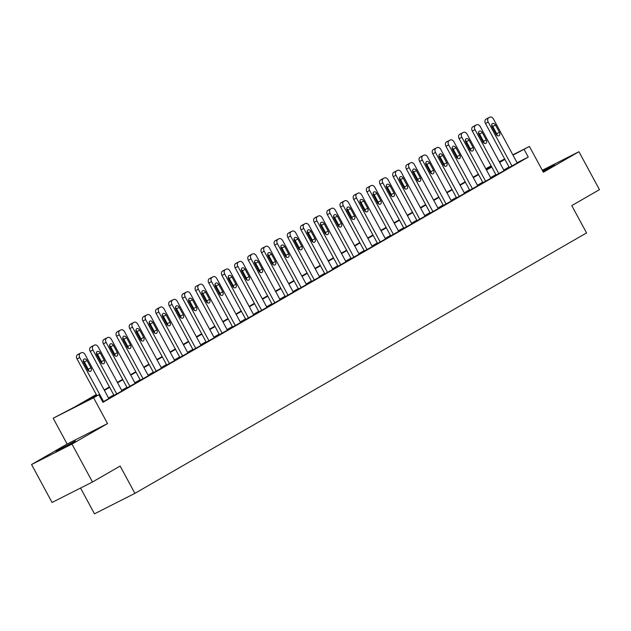 <?xml version="1.0" encoding="UTF-8"?>
<svg xmlns="http://www.w3.org/2000/svg" width="631" height="631" viewBox="0 0 631 631"><rect width="100%" height="100%" fill="white"/><g stroke="black" fill="none" stroke-linecap="round" stroke-linejoin="round"><path stroke-width="0.95" d="M542.889 171.356L554.483 164.754L542.613 170.843M58.73 449.793L56.009 451.504L62.153 448.499L75.436 440.998L58.73 449.793M485.791 168.761L491.107 165.843M80.555 488.039L94.492 513.823L134.908 493.363L586.546 232.918L571.781 205.611L599.45 189.655L578.942 151.724L542.305 170.275M134.908 493.363L120.142 466.049L92.473 482.005L52.057 502.465L31.55 464.534L71.966 444.074L107.538 423.567L93.593 397.775L53.178 418.227L74.829 406.9L96.275 394.533M107.538 423.567L67.123 444.019L31.55 464.534M67.123 444.019L53.178 418.227M92.473 482.005L71.966 444.074M96.496 394.943L82.48 403.028L98.862 394.73L102.963 402.318L528.257 157.072L517.097 162.719M509.02 167.01L503.767 170.039M495.848 174.606L490.595 177.634M482.676 182.201L477.422 185.23M469.496 189.805L464.242 192.834M456.323 197.4L451.07 200.429M443.151 204.996L437.89 208.025M429.971 212.592L424.718 215.621M416.799 220.187L411.546 223.216M403.619 227.791L398.366 230.82M390.447 235.387L385.194 238.415M377.275 242.982L372.022 246.011M364.095 250.578L358.842 253.607M350.923 258.182L345.67 261.21M337.751 265.777L332.49 268.806M324.571 273.373L319.318 276.402M311.399 280.969L306.145 283.997M298.218 288.564L292.965 291.601M285.046 296.168L279.793 299.197M271.874 303.763L266.621 306.792M258.694 311.359L253.441 314.388M245.522 318.955L240.269 321.984M232.35 326.558L227.097 329.587M219.17 334.154L213.917 337.183M205.998 341.75L200.745 344.778M192.818 349.345L187.565 352.374M179.646 356.941L174.393 359.978M166.474 364.544L161.22 367.573M153.294 372.14L148.04 375.169M140.121 379.736L134.868 382.765M126.949 387.331L121.696 390.36M113.769 394.935L108.516 397.964M102.806 402.026L108.824 398.532M91.913 346.443A3.455 2.429 -116.8 0 0 91.834 346.482A3.455 2.429 -116.8 0 0 91.747 346.529L90.69 347.137A3.455 2.429 -116.8 0 0 90.225 351.388L114.03 395.416L113.493 395.692L122.004 390.936M127.194 387.789L135.176 383.34M140.366 380.193L148.892 375.469L148.356 375.745L124.575 331.772A3.455 2.429 63.2 0 0 120.907 329.91A3.455 2.429 63.2 0 0 120.829 329.95L119.772 330.557A3.455 2.429 63.2 0 0 119.306 334.809L143.095 378.813M153.546 372.598L161.528 368.141M166.718 364.994L174.7 360.546M179.89 357.398L188.417 352.674L187.88 352.95L164.099 308.977A3.455 2.429 63.2 0 0 160.44 307.116A3.455 2.429 63.2 0 0 160.353 307.163L159.304 307.77A3.455 2.429 63.2 0 0 158.831 312.022L182.619 356.018M193.07 349.803L201.052 345.354M206.242 342.207L214.225 337.751M219.414 334.604L227.405 330.155M232.594 327.008L240.577 322.559M245.767 319.412L253.749 314.964M236.838 262.875A3.455 2.429 -116.8 0 0 236.759 262.914A3.455 2.429 -116.8 0 0 236.672 262.961L235.623 263.569A3.455 2.429 -116.8 0 0 235.15 267.812L258.955 311.84L258.418 312.116L266.929 307.36M272.119 304.221L280.101 299.764M285.291 296.617L293.281 292.169M298.471 289.022L306.453 284.573M311.643 281.426L319.625 276.977M324.815 273.83L332.805 269.374M337.995 266.227L345.977 261.778M351.167 258.631L359.149 254.183M364.339 251.035L372.874 246.311L372.329 246.587L348.557 202.614A3.455 2.429 63.2 0 0 344.889 200.753A3.455 2.429 63.2 0 0 344.802 200.8L343.753 201.407A3.455 2.429 63.2 0 0 343.288 205.651L367.076 249.655M355.419 194.498A3.455 2.429 -116.8 0 0 355.332 194.537A3.455 2.429 -116.8 0 0 355.253 194.585L354.196 195.192A3.455 2.429 -116.8 0 0 353.731 199.435L377.535 243.463L376.991 243.74L385.502 238.983M390.692 235.836L398.682 231.388M403.872 228.241L411.854 223.792M417.044 220.645L425.026 216.196M430.216 213.049L438.206 208.601M421.287 156.512A3.455 2.429 -116.8 0 0 421.208 156.551A3.455 2.429 -116.8 0 0 421.122 156.591L420.072 157.206A3.455 2.429 -116.8 0 0 419.607 161.449L443.412 205.477L442.867 205.753L451.378 200.997M456.568 197.85L464.55 193.401M469.74 190.254L477.73 185.806M482.92 182.659L491.446 177.934L490.902 178.21L467.129 134.237A3.455 2.429 63.2 0 0 463.462 132.376A3.455 2.429 63.2 0 0 463.383 132.423L462.326 133.031A3.455 2.429 63.2 0 0 461.86 137.274L485.649 181.278M496.092 175.063L504.082 170.607M509.272 167.46L517.254 163.011M512.837 154.847L529.425 146.447L543.37 172.239L578.942 151.724M529.425 146.447L512.995 155.139M528.257 157.072L524.156 149.484M98.862 394.73L93.593 397.775M499.271 161.71L504.682 158.973M499.444 162.041L500.123 161.654L499.429 162.001M491.265 166.134L485.854 168.871M104.194 389.966L109.447 386.937M117.366 382.37L122.619 379.341M130.546 374.767L135.799 371.738M143.718 367.171L148.971 364.142M156.898 359.575L162.151 356.547M170.07 351.98L175.323 348.951M183.242 344.384L188.495 341.347M196.422 336.78L201.675 333.752M209.595 329.185L214.848 326.156M222.767 321.589L228.02 318.56M235.947 313.993L241.2 310.965M249.119 306.39L254.372 303.361M262.291 298.794L267.552 295.765M275.471 291.199L280.724 288.17M288.643 283.603L293.896 280.574M301.823 275.999L307.076 272.971M314.995 268.404L320.248 265.375M328.167 260.808L333.42 257.779M341.347 253.212L346.6 250.184M354.519 245.617L359.773 242.58M367.692 238.013L372.945 234.984M380.872 230.418L386.125 227.389M394.044 222.822L399.297 219.793M407.224 215.226L412.477 212.197M420.396 207.623L425.649 204.594M433.568 200.027L438.821 196.998M446.748 192.431L452.001 189.403M459.92 184.836L465.173 181.807M473.092 177.24L478.345 174.203M486.272 169.636L491.525 166.608M504.918 159.422L499.665 162.451M491.746 167.018L486.493 170.047M478.574 174.621L473.321 177.65M465.394 182.217L460.141 185.246M452.222 189.813L446.969 192.841M439.042 197.408L433.789 200.437M425.87 205.004L420.617 208.041M412.698 212.608L407.445 215.636M399.518 220.203L394.265 223.232M386.346 227.799L381.092 230.828M373.173 235.395L367.92 238.423M359.993 242.998L354.74 246.027M346.821 250.594L341.568 253.623M333.649 258.189L328.388 261.218M320.469 265.785L315.216 268.814M307.297 273.381L302.044 276.417M294.117 280.984L288.864 284.013M280.945 288.58L275.692 291.609M267.773 296.176L262.52 299.204M254.593 303.771L249.34 306.8M241.421 311.375L236.168 314.404M228.248 318.97L222.988 321.999M215.068 326.566L209.815 329.595M201.896 334.162L196.643 337.191M188.716 341.757L183.463 344.794M175.544 349.361L170.291 352.39M162.372 356.957L157.119 359.985M149.192 364.552L143.939 367.581M136.02 372.148L130.767 375.177M122.848 379.752L117.595 382.78M109.668 387.347L104.415 390.376M103.571 401.6L79.782 357.603A3.455 2.429 63.2 0 1 80.247 353.352L81.304 352.745A3.455 2.429 63.2 0 1 81.383 352.697A3.455 2.429 63.2 0 1 85.051 354.567L108.84 398.563M78.741 354.046A3.455 2.429 -116.8 0 0 78.654 354.086A3.455 2.429 -116.8 0 0 78.575 354.125L77.518 354.732A3.455 2.429 -116.8 0 0 77.053 358.984L96.914 395.716M83.686 362.517A2.761 1.948 -116.8 0 1 84.128 359.078A2.761 1.948 -116.8 0 1 87.054 360.569L90.998 367.857A2.761 1.948 -116.8 0 1 90.556 371.288A2.761 1.948 -116.8 0 1 87.622 369.798L83.686 362.517M83.237 360.719A2.761 1.948 -116.8 0 1 84.325 361.957L88.261 369.238A2.761 1.948 -116.8 0 1 88.711 371.036M116.751 394.004L92.954 350.008A3.455 2.429 63.2 0 1 93.427 345.756L94.476 345.149A3.455 2.429 63.2 0 1 94.563 345.102A3.455 2.429 63.2 0 1 98.231 346.963L122.02 390.968M96.858 354.922A2.761 1.948 -116.8 0 1 97.3 351.483A2.761 1.948 -116.8 0 1 100.234 352.974L104.17 360.262A2.761 1.948 -116.8 0 1 103.729 363.693A2.761 1.948 -116.8 0 1 100.794 362.202L96.858 354.922M96.409 353.115A2.761 1.948 -116.8 0 1 97.505 354.354L101.441 361.642A2.761 1.948 -116.8 0 1 101.891 363.44M129.923 386.409L106.134 342.404A3.455 2.429 63.2 0 1 106.6 338.161L107.656 337.553A3.455 2.429 63.2 0 1 107.735 337.506A3.455 2.429 63.2 0 1 111.403 339.368L135.192 383.364M105.093 338.847A3.455 2.429 -116.8 0 0 105.006 338.886A3.455 2.429 -116.8 0 0 104.92 338.934L103.87 339.541A3.455 2.429 -116.8 0 0 103.405 343.792L127.21 387.82M110.039 347.326A2.761 1.948 -116.8 0 1 110.472 343.887A2.761 1.948 -116.8 0 1 113.406 345.378L117.342 352.658A2.761 1.948 -116.8 0 1 116.909 356.097A2.761 1.948 -116.8 0 1 113.974 354.606L110.039 347.326M109.589 345.52A2.761 1.948 -116.8 0 1 110.677 346.758L114.613 354.046A2.761 1.948 -116.8 0 1 115.063 355.845M118.265 331.251A3.455 2.429 -116.8 0 0 118.178 331.291A3.455 2.429 -116.8 0 0 118.1 331.338L117.043 331.945A3.455 2.429 -116.8 0 0 116.577 336.197L140.382 380.217M123.211 339.723A2.761 1.948 -116.8 0 1 123.652 336.291A2.761 1.948 -116.8 0 1 126.586 337.782L130.522 345.062A2.761 1.948 -116.8 0 1 130.081 348.501A2.761 1.948 -116.8 0 1 127.146 347.011L123.211 339.723M122.761 337.924A2.761 1.948 -116.8 0 1 123.85 339.162L127.793 346.443A2.761 1.948 -116.8 0 1 128.235 348.249M156.275 371.209L132.486 327.213A3.455 2.429 63.2 0 1 132.952 322.962L134.001 322.354A3.455 2.429 63.2 0 1 134.088 322.315A3.455 2.429 63.2 0 1 137.755 324.176L161.544 368.173M131.437 323.656A3.455 2.429 -116.8 0 0 131.358 323.695A3.455 2.429 -116.8 0 0 131.272 323.735L130.223 324.342A3.455 2.429 -116.8 0 0 129.749 328.593L153.562 372.621M136.383 332.127A2.761 1.948 -116.8 0 1 136.824 328.696A2.761 1.948 -116.8 0 1 139.759 330.187L143.694 337.467A2.761 1.948 -116.8 0 1 143.253 340.898A2.761 1.948 -116.8 0 1 140.319 339.407L136.383 332.127M135.933 330.328A2.761 1.948 -116.8 0 1 137.03 331.567L140.965 338.847A2.761 1.948 -116.8 0 1 141.415 340.653M169.447 363.614L145.658 319.617A3.455 2.429 63.2 0 1 146.124 315.366L147.181 314.759A3.455 2.429 63.2 0 1 147.26 314.711A3.455 2.429 63.2 0 1 150.927 316.573L174.716 360.577M144.617 316.052A3.455 2.429 -116.8 0 0 144.531 316.099A3.455 2.429 -116.8 0 0 144.452 316.139L143.395 316.746A3.455 2.429 -116.8 0 0 142.929 320.998L166.734 365.026M149.563 324.531A2.761 1.948 -116.8 0 1 149.997 321.092A2.761 1.948 -116.8 0 1 152.931 322.583L156.867 329.871A2.761 1.948 -116.8 0 1 156.433 333.302A2.761 1.948 -116.8 0 1 153.499 331.811L149.563 324.531M149.113 322.725A2.761 1.948 -116.8 0 1 150.202 323.971L154.138 331.251A2.761 1.948 -116.8 0 1 154.587 333.05M157.789 308.456A3.455 2.429 -116.8 0 0 157.703 308.496A3.455 2.429 -116.8 0 0 157.624 308.543L156.567 309.151A3.455 2.429 -116.8 0 0 156.102 313.402L179.906 357.43M162.735 316.936A2.761 1.948 -116.8 0 1 163.177 313.497A2.761 1.948 -116.8 0 1 166.111 314.987L170.047 322.267A2.761 1.948 -116.8 0 1 169.605 325.706A2.761 1.948 -116.8 0 1 166.671 324.216L162.735 316.936M162.285 315.129A2.761 1.948 -116.8 0 1 163.374 316.368L167.318 323.656A2.761 1.948 -116.8 0 1 167.767 325.454M195.799 348.422L172.011 304.418A3.455 2.429 63.2 0 1 172.476 300.175L173.533 299.559A3.455 2.429 63.2 0 1 173.612 299.52A3.455 2.429 63.2 0 1 177.279 301.381L201.068 345.378M170.962 300.861A3.455 2.429 -116.8 0 0 170.883 300.9A3.455 2.429 -116.8 0 0 170.796 300.948L169.747 301.555A3.455 2.429 -116.8 0 0 169.274 305.806L193.086 349.834M175.907 309.332A2.761 1.948 -116.8 0 1 176.349 305.901A2.761 1.948 -116.8 0 1 179.283 307.392L183.219 314.672A2.761 1.948 -116.8 0 1 182.777 318.111A2.761 1.948 -116.8 0 1 179.851 316.62L175.907 309.332M175.457 307.534A2.761 1.948 -116.8 0 1 176.554 308.772L180.49 316.052A2.761 1.948 -116.8 0 1 180.939 317.858M208.971 340.819L185.183 296.822A3.455 2.429 63.2 0 1 185.648 292.571L186.705 291.964A3.455 2.429 63.2 0 1 186.784 291.924A3.455 2.429 63.2 0 1 190.452 293.786L214.24 337.782M184.142 293.265A3.455 2.429 -116.8 0 0 184.055 293.305A3.455 2.429 -116.8 0 0 183.976 293.344L182.919 293.959A3.455 2.429 -116.8 0 0 182.454 298.203L206.258 342.231M189.087 301.736A2.761 1.948 -116.8 0 1 189.521 298.305A2.761 1.948 -116.8 0 1 192.455 299.796L196.399 307.076A2.761 1.948 -116.8 0 1 195.957 310.515A2.761 1.948 -116.8 0 1 193.023 309.024L189.087 301.736M188.637 299.938A2.761 1.948 -116.8 0 1 189.726 301.176L193.662 308.456A2.761 1.948 -116.8 0 1 194.111 310.263M222.151 333.223L198.355 289.227A3.455 2.429 63.2 0 1 198.828 284.975L199.877 284.368A3.455 2.429 63.2 0 1 199.964 284.321A3.455 2.429 63.2 0 1 203.632 286.19L227.42 330.187M197.314 285.669A3.455 2.429 -116.8 0 0 197.235 285.709A3.455 2.429 -116.8 0 0 197.148 285.748L196.091 286.356A3.455 2.429 -116.8 0 0 195.626 290.607L219.43 334.635M202.259 294.141A2.761 1.948 -116.8 0 1 202.701 290.702A2.761 1.948 -116.8 0 1 205.635 292.192L209.571 299.48A2.761 1.948 -116.8 0 1 209.129 302.912A2.761 1.948 -116.8 0 1 206.195 301.421L202.259 294.141M201.81 292.342A2.761 1.948 -116.8 0 1 202.906 293.581L206.842 300.861A2.761 1.948 -116.8 0 1 207.291 302.659M235.324 325.628L211.535 281.631A3.455 2.429 63.2 0 1 212 277.38L213.057 276.772A3.455 2.429 63.2 0 1 213.136 276.725A3.455 2.429 63.2 0 1 216.804 278.587L240.592 322.591M210.494 278.066A3.455 2.429 -116.8 0 0 210.407 278.105A3.455 2.429 -116.8 0 0 210.32 278.153L209.271 278.76A3.455 2.429 -116.8 0 0 208.806 283.011L232.61 327.039M215.431 286.545A2.761 1.948 -116.8 0 1 215.873 283.106A2.761 1.948 -116.8 0 1 218.807 284.597L222.743 291.885A2.761 1.948 -116.8 0 1 222.309 295.316A2.761 1.948 -116.8 0 1 219.375 293.825L215.431 286.545M214.99 284.739A2.761 1.948 -116.8 0 1 216.078 285.977L220.014 293.265A2.761 1.948 -116.8 0 1 220.464 295.063M248.496 318.032L224.707 274.028A3.455 2.429 63.2 0 1 225.172 269.784L226.229 269.177A3.455 2.429 63.2 0 1 226.308 269.129A3.455 2.429 63.2 0 1 229.976 270.991L253.765 314.987M223.666 270.47A3.455 2.429 -116.8 0 0 223.579 270.51A3.455 2.429 -116.8 0 0 223.5 270.557L222.443 271.164A3.455 2.429 -116.8 0 0 221.978 275.416L245.782 319.444M228.611 278.949A2.761 1.948 -116.8 0 1 229.053 275.51A2.761 1.948 -116.8 0 1 231.979 277.001L235.923 284.281A2.761 1.948 -116.8 0 1 235.481 287.72A2.761 1.948 -116.8 0 1 232.547 286.229L228.611 278.949M228.162 277.143A2.761 1.948 -116.8 0 1 229.25 278.381L233.186 285.669A2.761 1.948 -116.8 0 1 233.636 287.468M261.676 310.428L237.887 266.432A3.455 2.429 63.2 0 1 238.352 262.18L239.401 261.573A3.455 2.429 63.2 0 1 239.488 261.534A3.455 2.429 63.2 0 1 243.156 263.395L266.945 307.392M241.783 271.346A2.761 1.948 -116.8 0 1 242.225 267.915A2.761 1.948 -116.8 0 1 245.159 269.405L249.095 276.686A2.761 1.948 -116.8 0 1 248.653 280.125A2.761 1.948 -116.8 0 1 245.719 278.634L241.783 271.346M241.334 269.547A2.761 1.948 -116.8 0 1 242.43 270.786L246.366 278.066A2.761 1.948 -116.8 0 1 246.816 279.872M274.848 302.833L251.059 258.836A3.455 2.429 63.2 0 1 251.524 254.585L252.581 253.977A3.455 2.429 63.2 0 1 252.66 253.93A3.455 2.429 63.2 0 1 256.328 255.8L280.117 299.796M250.018 255.279A3.455 2.429 -116.8 0 0 249.931 255.318A3.455 2.429 -116.8 0 0 249.852 255.358L248.795 255.965A3.455 2.429 -116.8 0 0 248.33 260.217L272.135 304.245M254.963 263.75A2.761 1.948 -116.8 0 1 255.397 260.319A2.761 1.948 -116.8 0 1 258.331 261.81L262.267 269.09A2.761 1.948 -116.8 0 1 261.833 272.521A2.761 1.948 -116.8 0 1 258.899 271.03L254.963 263.75M254.514 261.952A2.761 1.948 -116.8 0 1 255.602 263.19L259.538 270.47A2.761 1.948 -116.8 0 1 259.988 272.276M288.02 295.237L264.231 251.241A3.455 2.429 63.2 0 1 264.704 246.989L265.754 246.382A3.455 2.429 63.2 0 1 265.84 246.335A3.455 2.429 63.2 0 1 269.5 248.196L293.297 292.2M263.19 247.675A3.455 2.429 -116.8 0 0 263.103 247.723A3.455 2.429 -116.8 0 0 263.024 247.762L261.968 248.369A3.455 2.429 -116.8 0 0 261.502 252.621L285.307 296.649M268.136 256.154A2.761 1.948 -116.8 0 1 268.577 252.715A2.761 1.948 -116.8 0 1 271.511 254.206L275.447 261.494A2.761 1.948 -116.8 0 1 275.006 264.925A2.761 1.948 -116.8 0 1 272.071 263.435L268.136 256.154M267.686 254.348A2.761 1.948 -116.8 0 1 268.774 255.594L272.718 262.875A2.761 1.948 -116.8 0 1 273.16 264.673M301.2 287.641L277.411 243.645A3.455 2.429 63.2 0 1 277.877 239.394L278.934 238.786A3.455 2.429 63.2 0 1 279.012 238.739A3.455 2.429 63.2 0 1 282.68 240.6L306.469 284.605M276.362 240.08A3.455 2.429 -116.8 0 0 276.283 240.119A3.455 2.429 -116.8 0 0 276.197 240.166L275.148 240.774A3.455 2.429 -116.8 0 0 274.674 245.025L298.487 289.053M281.308 248.559A2.761 1.948 -116.8 0 1 281.749 245.12A2.761 1.948 -116.8 0 1 284.684 246.611L288.619 253.891A2.761 1.948 -116.8 0 1 288.178 257.33A2.761 1.948 -116.8 0 1 285.251 255.839L281.308 248.559M280.858 246.753A2.761 1.948 -116.8 0 1 281.954 247.991L285.89 255.279A2.761 1.948 -116.8 0 1 286.34 257.077M314.372 280.046L290.583 236.041A3.455 2.429 63.2 0 1 291.049 231.79L292.106 231.183A3.455 2.429 63.2 0 1 292.185 231.143A3.455 2.429 63.2 0 1 295.852 233.005L319.641 277.001M289.542 232.484A3.455 2.429 -116.8 0 0 289.455 232.523A3.455 2.429 -116.8 0 0 289.377 232.571L288.32 233.178A3.455 2.429 -116.8 0 0 287.854 237.43L311.659 281.458M294.488 240.955A2.761 1.948 -116.8 0 1 294.922 237.524A2.761 1.948 -116.8 0 1 297.856 239.015L301.799 246.295A2.761 1.948 -116.8 0 1 301.358 249.734A2.761 1.948 -116.8 0 1 298.424 248.243L294.488 240.955M294.038 239.157A2.761 1.948 -116.8 0 1 295.127 240.395L299.062 247.675A2.761 1.948 -116.8 0 1 299.512 249.482M327.552 272.442L303.756 228.446A3.455 2.429 63.2 0 1 304.229 224.194L305.278 223.587A3.455 2.429 63.2 0 1 305.365 223.548A3.455 2.429 63.2 0 1 309.032 225.409L332.821 269.405M302.714 224.888A3.455 2.429 -116.8 0 0 302.628 224.928A3.455 2.429 -116.8 0 0 302.549 224.967L301.492 225.582A3.455 2.429 -116.8 0 0 301.026 229.826L324.831 273.854M307.66 233.36A2.761 1.948 -116.8 0 1 308.102 229.929A2.761 1.948 -116.8 0 1 311.036 231.419L314.972 238.699A2.761 1.948 -116.8 0 1 314.53 242.13A2.761 1.948 -116.8 0 1 311.596 240.648L307.66 233.36M307.21 231.561A2.761 1.948 -116.8 0 1 308.299 232.8L312.242 240.08A2.761 1.948 -116.8 0 1 312.692 241.886M340.724 264.846L316.936 220.85A3.455 2.429 63.2 0 1 317.401 216.599L318.458 215.991A3.455 2.429 63.2 0 1 318.537 215.944A3.455 2.429 63.2 0 1 322.204 217.813L345.993 261.81M315.894 217.293A3.455 2.429 -116.8 0 0 315.808 217.332A3.455 2.429 -116.8 0 0 315.721 217.372L314.672 217.979A3.455 2.429 -116.8 0 0 314.206 222.23L338.011 266.258M320.832 225.764A2.761 1.948 -116.8 0 1 321.274 222.325A2.761 1.948 -116.8 0 1 324.208 223.816L328.144 231.104A2.761 1.948 -116.8 0 1 327.71 234.535A2.761 1.948 -116.8 0 1 324.776 233.044L320.832 225.764M320.39 223.966A2.761 1.948 -116.8 0 1 321.479 225.204L325.415 232.484A2.761 1.948 -116.8 0 1 325.864 234.282M353.896 257.251L330.108 213.254A3.455 2.429 63.2 0 1 330.573 209.003L331.63 208.396A3.455 2.429 63.2 0 1 331.709 208.348A3.455 2.429 63.2 0 1 335.376 210.21L359.165 254.214M329.066 209.689A3.455 2.429 -116.8 0 0 328.98 209.729A3.455 2.429 -116.8 0 0 328.901 209.776L327.844 210.383A3.455 2.429 -116.8 0 0 327.379 214.635L351.183 258.663M334.012 218.168A2.761 1.948 -116.8 0 1 334.454 214.729A2.761 1.948 -116.8 0 1 337.38 216.22L341.324 223.5A2.761 1.948 -116.8 0 1 340.882 226.939A2.761 1.948 -116.8 0 1 337.948 225.448L334.012 218.168M333.562 216.362A2.761 1.948 -116.8 0 1 334.651 217.6L338.587 224.888A2.761 1.948 -116.8 0 1 339.036 226.687M342.239 202.094A3.455 2.429 -116.8 0 0 342.16 202.133A3.455 2.429 -116.8 0 0 342.073 202.18L341.024 202.788A3.455 2.429 -116.8 0 0 340.551 207.039L364.355 251.067M347.184 210.573A2.761 1.948 -116.8 0 1 347.626 207.134A2.761 1.948 -116.8 0 1 350.56 208.624L354.496 215.905A2.761 1.948 -116.8 0 1 354.054 219.343A2.761 1.948 -116.8 0 1 351.12 217.853L347.184 210.573M346.734 208.766A2.761 1.948 -116.8 0 1 347.831 210.005L351.767 217.293A2.761 1.948 -116.8 0 1 352.216 219.091M380.248 242.052L356.46 198.055A3.455 2.429 63.2 0 1 356.925 193.804L357.982 193.196A3.455 2.429 63.2 0 1 358.061 193.157A3.455 2.429 63.2 0 1 361.729 195.018L385.517 239.015M360.364 202.969A2.761 1.948 -116.8 0 1 360.798 199.538A2.761 1.948 -116.8 0 1 363.732 201.029L367.668 208.309A2.761 1.948 -116.8 0 1 367.234 211.748A2.761 1.948 -116.8 0 1 364.3 210.257L360.364 202.969M359.915 201.171A2.761 1.948 -116.8 0 1 361.003 202.409L364.939 209.689A2.761 1.948 -116.8 0 1 365.388 211.495M393.421 234.456L369.632 190.459A3.455 2.429 63.2 0 1 370.097 186.208L371.154 185.601A3.455 2.429 63.2 0 1 371.241 185.553A3.455 2.429 63.2 0 1 374.901 187.423L398.697 231.419M368.591 186.902A3.455 2.429 -116.8 0 0 368.504 186.942A3.455 2.429 -116.8 0 0 368.425 186.981L367.368 187.588A3.455 2.429 -116.8 0 0 366.903 191.84L390.707 235.868M373.536 195.373A2.761 1.948 -116.8 0 1 373.978 191.942A2.761 1.948 -116.8 0 1 376.912 193.433L380.848 200.713A2.761 1.948 -116.8 0 1 380.406 204.144A2.761 1.948 -116.8 0 1 377.472 202.654L373.536 195.373M373.087 193.575A2.761 1.948 -116.8 0 1 374.175 194.813L378.119 202.094A2.761 1.948 -116.8 0 1 378.561 203.892M406.601 226.86L382.812 182.864A3.455 2.429 63.2 0 1 383.277 178.612L384.326 178.005A3.455 2.429 63.2 0 1 384.413 177.958A3.455 2.429 63.2 0 1 388.081 179.819L411.869 223.824M381.763 179.299A3.455 2.429 -116.8 0 0 381.684 179.338A3.455 2.429 -116.8 0 0 381.597 179.385L380.548 179.993A3.455 2.429 -116.8 0 0 380.075 184.244L403.887 228.272M386.708 187.778A2.761 1.948 -116.8 0 1 387.15 184.339A2.761 1.948 -116.8 0 1 390.084 185.829L394.02 193.118A2.761 1.948 -116.8 0 1 393.578 196.549A2.761 1.948 -116.8 0 1 390.652 195.058L386.708 187.778M386.259 185.971A2.761 1.948 -116.8 0 1 387.355 187.218L391.291 194.498A2.761 1.948 -116.8 0 1 391.741 196.296M419.773 219.265L395.984 175.268A3.455 2.429 63.2 0 1 396.449 171.017L397.506 170.409A3.455 2.429 63.2 0 1 397.585 170.362A3.455 2.429 63.2 0 1 401.253 172.224L425.042 216.22M394.943 171.703A3.455 2.429 -116.8 0 0 394.856 171.742A3.455 2.429 -116.8 0 0 394.777 171.79L393.72 172.397A3.455 2.429 -116.8 0 0 393.255 176.648L417.059 220.676M399.888 180.182A2.761 1.948 -116.8 0 1 400.322 176.743A2.761 1.948 -116.8 0 1 403.256 178.234L407.2 185.514A2.761 1.948 -116.8 0 1 406.758 188.953A2.761 1.948 -116.8 0 1 403.824 187.462L399.888 180.182M399.439 178.376A2.761 1.948 -116.8 0 1 400.527 179.614L404.463 186.902A2.761 1.948 -116.8 0 1 404.913 188.701M432.953 211.669L409.156 167.665A3.455 2.429 63.2 0 1 409.629 163.413L410.678 162.806A3.455 2.429 63.2 0 1 410.765 162.766A3.455 2.429 63.2 0 1 414.425 164.628L438.222 208.624M408.115 164.107A3.455 2.429 -116.8 0 0 408.028 164.147A3.455 2.429 -116.8 0 0 407.949 164.194L406.892 164.801A3.455 2.429 -116.8 0 0 406.427 169.053L430.232 213.081M413.06 172.578A2.761 1.948 -116.8 0 1 413.502 169.147A2.761 1.948 -116.8 0 1 416.436 170.638L420.372 177.918A2.761 1.948 -116.8 0 1 419.93 181.357A2.761 1.948 -116.8 0 1 416.996 179.867L413.06 172.578M412.611 170.78A2.761 1.948 -116.8 0 1 413.699 172.018L417.643 179.299A2.761 1.948 -116.8 0 1 418.093 181.105M446.125 204.065L422.336 160.069A3.455 2.429 63.2 0 1 422.802 155.818L423.858 155.21A3.455 2.429 63.2 0 1 423.937 155.171A3.455 2.429 63.2 0 1 427.605 157.032L451.394 201.029M426.233 164.983A2.761 1.948 -116.8 0 1 426.674 161.552A2.761 1.948 -116.8 0 1 429.608 163.043L433.544 170.323A2.761 1.948 -116.8 0 1 433.111 173.754A2.761 1.948 -116.8 0 1 430.176 172.263L426.233 164.983M425.791 163.184A2.761 1.948 -116.8 0 1 426.879 164.423L430.815 171.703A2.761 1.948 -116.8 0 1 431.265 173.509M459.297 196.47L435.508 152.473A3.455 2.429 63.2 0 1 435.974 148.222L437.031 147.615A3.455 2.429 63.2 0 1 437.109 147.567A3.455 2.429 63.2 0 1 440.777 149.437L464.566 193.433M434.467 148.916A3.455 2.429 -116.8 0 0 434.38 148.955A3.455 2.429 -116.8 0 0 434.302 148.995L433.245 149.602A3.455 2.429 -116.8 0 0 432.779 153.854L456.584 197.882M439.413 157.387A2.761 1.948 -116.8 0 1 439.854 153.948A2.761 1.948 -116.8 0 1 442.781 155.439L446.724 162.727A2.761 1.948 -116.8 0 1 446.283 166.158A2.761 1.948 -116.8 0 1 443.348 164.667L439.413 157.387M438.963 155.589A2.761 1.948 -116.8 0 1 440.052 156.827L443.987 164.107A2.761 1.948 -116.8 0 1 444.437 165.906M472.477 188.874L448.68 144.878A3.455 2.429 63.2 0 1 449.154 140.626L450.203 140.019A3.455 2.429 63.2 0 1 450.289 139.972A3.455 2.429 63.2 0 1 453.957 141.833L477.746 185.837M447.639 141.312A3.455 2.429 -116.8 0 0 447.56 141.352A3.455 2.429 -116.8 0 0 447.474 141.399L446.417 142.007A3.455 2.429 -116.8 0 0 445.951 146.258L469.756 190.286M452.585 149.792A2.761 1.948 -116.8 0 1 453.026 146.353A2.761 1.948 -116.8 0 1 455.961 147.843L459.896 155.123A2.761 1.948 -116.8 0 1 459.455 158.562A2.761 1.948 -116.8 0 1 456.521 157.072L452.585 149.792M452.135 147.985A2.761 1.948 -116.8 0 1 453.232 149.224L457.167 156.512A2.761 1.948 -116.8 0 1 457.617 158.31M460.819 133.717A3.455 2.429 -116.8 0 0 460.733 133.756A3.455 2.429 -116.8 0 0 460.646 133.804L459.597 134.411A3.455 2.429 -116.8 0 0 459.131 138.662L482.936 182.69M465.765 142.196A2.761 1.948 -116.8 0 1 466.199 138.757A2.761 1.948 -116.8 0 1 469.133 140.248L473.069 147.528A2.761 1.948 -116.8 0 1 472.635 150.967A2.761 1.948 -116.8 0 1 469.701 149.476L465.765 142.196M465.315 140.39A2.761 1.948 -116.8 0 1 466.404 141.628L470.34 148.908A2.761 1.948 -116.8 0 1 470.789 150.714M498.821 173.675L475.033 129.678A3.455 2.429 63.2 0 1 475.498 125.427L476.555 124.82A3.455 2.429 63.2 0 1 476.634 124.78A3.455 2.429 63.2 0 1 480.301 126.642L504.098 170.638M473.991 126.121A3.455 2.429 -116.8 0 0 473.905 126.161A3.455 2.429 -116.8 0 0 473.826 126.208L472.769 126.815A3.455 2.429 -116.8 0 0 472.303 131.059L496.108 175.087M478.937 134.592A2.761 1.948 -116.8 0 1 479.379 131.161A2.761 1.948 -116.8 0 1 482.313 132.652L486.249 139.932A2.761 1.948 -116.8 0 1 485.807 143.371A2.761 1.948 -116.8 0 1 482.873 141.88L478.937 134.592M478.487 132.794A2.761 1.948 -116.8 0 1 479.576 134.032L483.52 141.312A2.761 1.948 -116.8 0 1 483.961 143.119M512.001 166.079L488.213 122.083A3.455 2.429 63.2 0 1 488.678 117.831L489.727 117.224A3.455 2.429 63.2 0 1 489.814 117.177A3.455 2.429 63.2 0 1 493.481 119.046L517.27 163.043M487.164 118.525A3.455 2.429 -116.8 0 0 487.085 118.565A3.455 2.429 -116.8 0 0 486.998 118.604L485.949 119.212A3.455 2.429 -116.8 0 0 485.476 123.463L509.288 167.491M492.109 126.997A2.761 1.948 -116.8 0 1 492.551 123.558A2.761 1.948 -116.8 0 1 495.485 125.048L499.421 132.336A2.761 1.948 -116.8 0 1 498.979 135.768A2.761 1.948 -116.8 0 1 496.045 134.277L492.109 126.997M491.659 125.198A2.761 1.948 -116.8 0 1 492.756 126.437L496.692 133.717A2.761 1.948 -116.8 0 1 497.141 135.515M77.053 358.984L79.782 357.603M77.518 354.732L80.247 353.352M78.575 354.125L81.304 352.745M87.054 360.569L84.325 361.957M90.998 367.857L88.261 369.238M90.225 351.388L92.954 350.008M90.69 347.137L93.427 345.756M91.747 346.529L94.476 345.149M100.234 352.974L97.505 354.354M104.17 360.262L101.441 361.642M103.405 343.792L106.134 342.404M103.87 339.541L106.6 338.161M104.92 338.934L107.656 337.553M113.406 345.378L110.677 346.758M117.342 352.658L114.613 354.046M116.577 336.197L119.306 334.809M117.043 331.945L119.772 330.557M118.1 331.338L120.829 329.95M126.586 337.782L123.85 339.162M130.522 345.062L127.793 346.443M129.749 328.593L132.486 327.213M130.223 324.342L132.952 322.962M131.272 323.735L134.001 322.354M139.759 330.187L137.03 331.567M143.694 337.467L140.965 338.847M142.929 320.998L145.658 319.617M143.395 316.746L146.124 315.366M144.452 316.139L147.181 314.759M152.931 322.583L150.202 323.971M156.867 329.871L154.138 331.251M156.102 313.402L158.831 312.022M156.567 309.151L159.304 307.77M157.624 308.543L160.353 307.163M166.111 314.987L163.374 316.368M170.047 322.267L167.318 323.656M169.274 305.806L172.011 304.418M169.747 301.555L172.476 300.175M170.796 300.948L173.533 299.559M179.283 307.392L176.554 308.772M183.219 314.672L180.49 316.052M182.454 298.203L185.183 296.822M182.919 293.959L185.648 292.571M183.976 293.344L186.705 291.964M192.455 299.796L189.726 301.176M196.399 307.076L193.662 308.456M195.626 290.607L198.355 289.227M196.091 286.356L198.828 284.975M197.148 285.748L199.877 284.368M205.635 292.192L202.906 293.581M209.571 299.48L206.842 300.861M208.806 283.011L211.535 281.631M209.271 278.76L212 277.38M210.32 278.153L213.057 276.772M218.807 284.597L216.078 285.977M222.743 291.885L220.014 293.265M221.978 275.416L224.707 274.028M222.443 271.164L225.172 269.784M223.5 270.557L226.229 269.177M231.979 277.001L229.25 278.381M235.923 284.281L233.186 285.669M235.15 267.812L237.887 266.432M235.623 263.569L238.352 262.18M236.672 262.961L239.401 261.573M245.159 269.405L242.43 270.786M249.095 276.686L246.366 278.066M248.33 260.217L251.059 258.836M248.795 255.965L251.524 254.585M249.852 255.358L252.581 253.977M258.331 261.81L255.602 263.19M262.267 269.09L259.538 270.47M261.502 252.621L264.231 251.241M261.968 248.369L264.704 246.989M263.024 247.762L265.754 246.382M271.511 254.206L268.774 255.594M275.447 261.494L272.718 262.875M274.674 245.025L277.411 243.645M275.148 240.774L277.877 239.394M276.197 240.166L278.934 238.786M284.684 246.611L281.954 247.991M288.619 253.891L285.89 255.279M287.854 237.43L290.583 236.041M288.32 233.178L291.049 231.79M289.377 232.571L292.106 231.183M297.856 239.015L295.127 240.395M301.799 246.295L299.062 247.675M301.026 229.826L303.756 228.446M301.492 225.582L304.229 224.194M302.549 224.967L305.278 223.587M311.036 231.419L308.299 232.8M314.972 238.699L312.242 240.08M314.206 222.23L316.936 220.85M314.672 217.979L317.401 216.599M315.721 217.372L318.458 215.991M324.208 223.816L321.479 225.204M328.144 231.104L325.415 232.484M327.379 214.635L330.108 213.254M327.844 210.383L330.573 209.003M328.901 209.776L331.63 208.396M337.38 216.22L334.651 217.6M341.324 223.5L338.587 224.888M340.551 207.039L343.288 205.651M341.024 202.788L343.753 201.407M342.073 202.18L344.802 200.8M350.56 208.624L347.831 210.005M354.496 215.905L351.767 217.293M353.731 199.435L356.46 198.055M354.196 195.192L356.925 193.804M355.253 194.585L357.982 193.196M363.732 201.029L361.003 202.409M367.668 208.309L364.939 209.689M366.903 191.84L369.632 190.459M367.368 187.588L370.097 186.208M368.425 186.981L371.154 185.601M376.912 193.433L374.175 194.813M380.848 200.713L378.119 202.094M380.075 184.244L382.812 182.864M380.548 179.993L383.277 178.612M381.597 179.385L384.326 178.005M390.084 185.829L387.355 187.218M394.02 193.118L391.291 194.498M393.255 176.648L395.984 175.268M393.72 172.397L396.449 171.017M394.777 171.79L397.506 170.409M403.256 178.234L400.527 179.614M407.2 185.514L404.463 186.902M406.427 169.053L409.156 167.665M406.892 164.801L409.629 163.413M407.949 164.194L410.678 162.806M416.436 170.638L413.699 172.018M420.372 177.918L417.643 179.299M419.607 161.449L422.336 160.069M420.072 157.206L422.802 155.818M421.122 156.591L423.858 155.21M429.608 163.043L426.879 164.423M433.544 170.323L430.815 171.703M432.779 153.854L435.508 152.473M433.245 149.602L435.974 148.222M434.302 148.995L437.031 147.615M442.781 155.439L440.052 156.827M446.724 162.727L443.987 164.107M445.951 146.258L448.68 144.878M446.417 142.007L449.154 140.626M447.474 141.399L450.203 140.019M455.961 147.843L453.232 149.224M459.896 155.123L457.167 156.512M459.131 138.662L461.86 137.274M459.597 134.411L462.326 133.031M460.646 133.804L463.383 132.423M469.133 140.248L466.404 141.628M473.069 147.528L470.34 148.908M472.303 131.059L475.033 129.678M472.769 126.815L475.498 125.427M473.826 126.208L476.555 124.82M482.313 132.652L479.576 134.032M486.249 139.932L483.52 141.312M485.476 123.463L488.213 122.083M485.949 119.212L488.678 117.831M486.998 118.604L489.727 117.224M495.485 125.048L492.756 126.437M499.421 132.336L496.692 133.717M78.654 354.086L81.383 352.697M91.834 346.482L94.563 345.102M105.006 338.886L107.735 337.506M118.178 331.291L120.907 329.91M131.358 323.695L134.088 322.315M144.531 316.099L147.26 314.711M157.703 308.496L160.44 307.116M170.883 300.9L173.612 299.52M184.055 293.305L186.784 291.924M197.235 285.709L199.964 284.321M210.407 278.105L213.136 276.725M223.579 270.51L226.308 269.129M236.759 262.914L239.488 261.534M249.931 255.318L252.66 253.93M263.103 247.723L265.84 246.335M276.283 240.119L279.012 238.739M289.455 232.523L292.185 231.143M302.628 224.928L305.365 223.548M315.808 217.332L318.537 215.944M328.98 209.729L331.709 208.348M342.16 202.133L344.889 200.753M355.332 194.537L358.061 193.157M368.504 186.942L371.241 185.553M381.684 179.338L384.413 177.958M394.856 171.742L397.585 170.362M408.028 164.147L410.765 162.766M421.208 156.551L423.937 155.171M434.38 148.955L437.109 147.567M447.56 141.352L450.289 139.972M460.733 133.756L463.462 132.376M473.905 126.161L476.634 124.78M487.085 118.565L489.814 117.177"/></g></svg>
